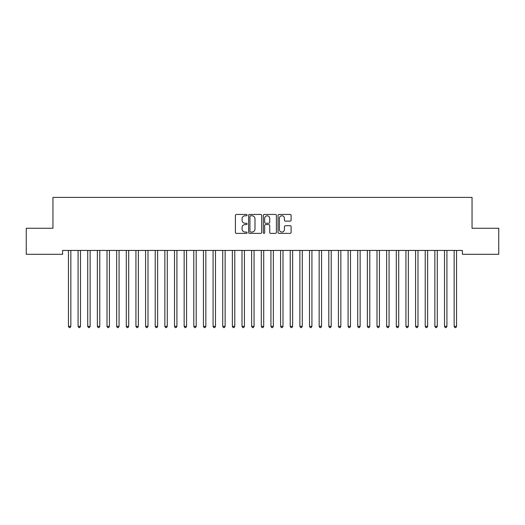 <?xml version="1.0" encoding="UTF-8"?>
<svg xmlns="http://www.w3.org/2000/svg" width="525" height="525" viewBox="0 0 525 525"><rect width="100%" height="100%" fill="white"/><g stroke="black" fill="none" stroke-linecap="round" stroke-linejoin="round"><path stroke-width="0.79" d="M247.072 215.119A0.663 0.663 0 0 0 246.409 214.456L236.355 214.456A0.945 0.945 0 0 0 235.403 215.401L235.403 232.437A0.945 0.945 0 0 0 236.355 233.382L246.409 233.382A0.663 0.663 0 0 0 247.072 232.719A0.663 0.663 0 0 0 246.409 232.057L245.109 232.057A3.032 3.032 0 0 1 242.077 229.031L242.077 227.607A3.032 3.032 0 0 1 245.109 224.582L246.409 224.582A0.663 0.663 0 0 0 247.072 223.919A0.663 0.663 0 0 0 246.409 223.256L245.109 223.256A3.032 3.032 0 0 1 242.077 220.224L242.077 218.807A3.032 3.032 0 0 1 245.109 215.782L246.409 215.782A0.663 0.663 0 0 0 247.072 215.119M290.161 221.13A0.945 0.945 0 0 0 291.106 220.178L291.106 215.401A0.945 0.945 0 0 0 290.161 214.456L278.992 214.456A0.945 0.945 0 0 0 278.047 215.401L278.047 232.437A0.945 0.945 0 0 0 278.992 233.382L290.161 233.382A0.945 0.945 0 0 0 291.106 232.437L291.106 226.662A0.945 0.945 0 0 0 290.161 225.717L285.383 225.717A0.945 0.945 0 0 0 284.438 226.662L284.438 229.53A2.533 2.533 0 0 1 281.905 232.057A2.533 2.533 0 0 1 279.372 229.53L279.372 218.308A2.533 2.533 0 0 1 281.905 215.782A2.533 2.533 0 0 1 284.438 218.308L284.438 220.178A0.945 0.945 0 0 0 285.383 221.13L290.161 221.13M462.394 250.438L62.606 250.438L62.606 254.297L26.25 254.297L26.25 228.257L52.959 228.257L52.959 197.4L472.041 197.4L472.041 228.257L498.75 228.257L498.75 254.297L462.394 254.297L462.394 250.438M261.673 215.401A0.945 0.945 0 0 0 260.728 214.456L249.559 214.456A0.945 0.945 0 0 0 248.607 215.401L248.607 232.437A0.945 0.945 0 0 0 249.559 233.382L260.728 233.382A0.945 0.945 0 0 0 261.673 232.437L261.673 215.401M264.272 214.456L275.441 214.456A0.945 0.945 0 0 1 276.393 215.401L276.393 232.437A0.945 0.945 0 0 1 275.441 233.382L270.664 233.382A0.945 0.945 0 0 1 269.719 232.437L269.719 225.527A0.945 0.945 0 0 0 268.774 224.582L265.598 224.582A0.945 0.945 0 0 0 264.652 225.527L264.652 232.719A0.663 0.663 0 0 1 263.99 233.382A0.663 0.663 0 0 1 263.327 232.719L263.327 215.401A0.945 0.945 0 0 1 264.272 214.456M250.596 215.782A0.663 0.663 0 0 0 249.933 216.444L249.933 231.394A0.663 0.663 0 0 0 250.596 232.057L251.967 232.057A3.032 3.032 0 0 0 254.999 229.031L254.999 218.807A3.032 3.032 0 0 0 251.967 215.782L250.596 215.782M269.719 218.361A2.533 2.533 0 0 0 267.186 215.827A2.533 2.533 0 0 0 264.652 218.361L264.652 222.311A0.945 0.945 0 0 0 265.598 223.256L268.774 223.256A0.945 0.945 0 0 0 269.719 222.311L269.719 218.361M68.368 250.576A0.965 0.965 -179.4 0 1 68.44 250.937A0.965 0.965 179.6 0 0 68.368 250.576L68.309 250.438M70.973 250.438L70.921 250.576A0.965 0.965 179.6 0 0 70.849 250.937L70.849 326.347L68.44 326.347L68.44 250.937M70.849 326.347L70.127 327.6L69.162 327.6L68.44 326.347M78.008 250.576A0.965 0.965 -179.4 0 1 78.081 250.937A0.965 0.965 179.6 0 0 78.008 250.576L77.956 250.438M87.655 250.576A0.965 0.965 -179.4 0 1 87.721 250.937A0.965 0.965 179.6 0 0 87.655 250.576L87.596 250.438M80.62 250.438L80.561 250.576A0.965 0.965 179.6 0 0 80.489 250.937L80.489 326.347L78.081 326.347L78.081 250.937M80.489 326.347L79.767 327.6L78.802 327.6L78.081 326.347M90.261 250.438L90.202 250.576A0.965 0.965 179.6 0 0 90.136 250.937L90.136 326.347L87.721 326.347L87.721 250.937M90.136 326.347L89.407 327.6L88.449 327.6L87.721 326.347M97.296 250.576A0.965 0.965 -179.4 0 1 97.368 250.937A0.965 0.965 179.6 0 0 97.296 250.576L97.237 250.438M106.936 250.576A0.965 0.965 -179.4 0 1 107.008 250.937A0.965 0.965 179.6 0 0 106.936 250.576L106.883 250.438M99.901 250.438L99.848 250.576A0.965 0.965 179.6 0 0 99.776 250.937L99.776 326.347L97.368 326.347L97.368 250.937M99.776 326.347L99.054 327.6L98.09 327.6L97.368 326.347M109.548 250.438L109.489 250.576A0.965 0.965 179.6 0 0 109.417 250.937L109.417 326.347L107.008 326.347L107.008 250.937M109.417 326.347L108.695 327.6L107.73 327.6L107.008 326.347M116.583 250.576A0.965 0.965 -179.4 0 1 116.655 250.937A0.965 0.965 179.6 0 0 116.583 250.576L116.524 250.438M119.188 250.438L119.129 250.576A0.965 0.965 179.6 0 0 119.063 250.937L119.063 326.347L116.655 326.347L116.655 250.937M119.063 326.347L118.342 327.6L117.377 327.6L116.655 326.347M126.223 250.576A0.965 0.965 -179.4 0 1 126.295 250.937A0.965 0.965 179.6 0 0 126.223 250.576L126.171 250.438M128.835 250.438L128.776 250.576A0.965 0.965 179.6 0 0 128.704 250.937L128.704 326.347L126.295 326.347L126.295 250.937M128.704 326.347L127.982 327.6L127.017 327.6L126.295 326.347M135.87 250.576A0.965 0.965 -179.4 0 1 135.936 250.937A0.965 0.965 179.6 0 0 135.87 250.576L135.811 250.438M138.475 250.438L138.416 250.576A0.965 0.965 179.6 0 0 138.351 250.937L138.351 326.347L135.936 326.347L135.936 250.937M138.351 326.347L137.622 327.6L136.657 327.6L135.936 326.347M145.51 250.576A0.965 0.965 -179.4 0 1 145.583 250.937A0.965 0.965 179.6 0 0 145.51 250.576L145.451 250.438M148.116 250.438L148.063 250.576A0.965 0.965 179.6 0 0 147.991 250.937L147.991 326.347L145.583 326.347L145.583 250.937M147.991 326.347L147.269 327.6L146.304 327.6L145.583 326.347M155.151 250.576A0.965 0.965 -179.4 0 1 155.223 250.937A0.965 0.965 179.6 0 0 155.151 250.576L155.098 250.438M157.763 250.438L157.703 250.576A0.965 0.965 179.6 0 0 157.631 250.937L157.631 326.347L155.223 326.347L155.223 250.937M157.631 326.347L156.909 327.6L155.945 327.6L155.223 326.347M164.798 250.576A0.965 0.965 -179.4 0 1 164.863 250.937A0.965 0.965 179.6 0 0 164.798 250.576L164.738 250.438M167.403 250.438L167.344 250.576A0.965 0.965 179.6 0 0 167.278 250.937L167.278 326.347L164.863 326.347L164.863 250.937M167.278 326.347L166.556 327.6L165.592 327.6L164.863 326.347M174.438 250.576A0.965 0.965 -179.4 0 1 174.51 250.937A0.965 0.965 179.6 0 0 174.438 250.576L174.385 250.438M177.043 250.438L176.991 250.576A0.965 0.965 179.6 0 0 176.918 250.937L176.918 326.347L174.51 326.347L174.51 250.937M176.918 326.347L176.197 327.6L175.232 327.6L174.51 326.347M184.085 250.576A0.965 0.965 -179.4 0 1 184.15 250.937A0.965 0.965 179.6 0 0 184.085 250.576L184.026 250.438M186.69 250.438L186.631 250.576A0.965 0.965 179.6 0 0 186.565 250.937L186.565 326.347L184.15 326.347L184.15 250.937M186.565 326.347L185.837 327.6L184.872 327.6L184.15 326.347M193.725 250.576A0.965 0.965 -179.4 0 1 193.797 250.937A0.965 0.965 179.6 0 0 193.725 250.576L193.666 250.438M196.33 250.438L196.278 250.576A0.965 0.965 179.6 0 0 196.206 250.937L196.206 326.347L193.797 326.347L193.797 250.937M196.206 326.347L195.484 327.6L194.519 327.6L193.797 326.347M203.365 250.576A0.965 0.965 -179.4 0 1 203.438 250.937A0.965 0.965 179.6 0 0 203.365 250.576L203.313 250.438M205.977 250.438L205.918 250.576A0.965 0.965 179.6 0 0 205.846 250.937L205.846 326.347L203.438 326.347L203.438 250.937M205.846 326.347L205.124 327.6L204.159 327.6L203.438 326.347M213.012 250.576A0.965 0.965 -179.4 0 1 213.078 250.937A0.965 0.965 179.6 0 0 213.012 250.576L212.953 250.438M215.618 250.438L215.558 250.576A0.965 0.965 179.6 0 0 215.493 250.937L215.493 326.347L213.078 326.347L213.078 250.937M215.493 326.347L214.771 327.6L213.806 327.6L213.078 326.347M222.652 250.576A0.965 0.965 -179.4 0 1 222.725 250.937A0.965 0.965 179.6 0 0 222.652 250.576L222.593 250.438M225.258 250.438L225.205 250.576A0.965 0.965 179.6 0 0 225.133 250.937L225.133 326.347L222.725 326.347L222.725 250.937M225.133 326.347L224.411 327.6L223.447 327.6L222.725 326.347M232.299 250.576A0.965 0.965 -179.4 0 1 232.365 250.937A0.965 0.965 179.6 0 0 232.299 250.576L232.24 250.438M234.905 250.438L234.846 250.576A0.965 0.965 179.6 0 0 234.78 250.937L234.78 326.347L232.365 326.347L232.365 250.937M234.78 326.347L234.052 327.6L233.087 327.6L232.365 326.347M241.94 250.576A0.965 0.965 -179.4 0 1 242.012 250.937A0.965 0.965 179.6 0 0 241.94 250.576L241.881 250.438M244.545 250.438L244.493 250.576A0.965 0.965 179.6 0 0 244.42 250.937L244.42 326.347L242.012 326.347L242.012 250.937M244.42 326.347L243.698 327.6L242.734 327.6L242.012 326.347M251.58 250.576A0.965 0.965 -179.4 0 1 251.652 250.937A0.965 0.965 179.6 0 0 251.58 250.576L251.527 250.438M254.192 250.438L254.133 250.576A0.965 0.965 179.6 0 0 254.061 250.937L254.061 326.347L251.652 326.347L251.652 250.937M254.061 326.347L253.339 327.6L252.374 327.6L251.652 326.347M261.227 250.576A0.965 0.965 -179.4 0 1 261.293 250.937A0.965 0.965 179.6 0 0 261.227 250.576L261.168 250.438M263.832 250.438L263.773 250.576A0.965 0.965 179.6 0 0 263.707 250.937L263.707 326.347L261.293 326.347L261.293 250.937M263.707 326.347L262.979 327.6L262.021 327.6L261.293 326.347M270.867 250.576A0.965 0.965 -179.4 0 1 270.939 250.937A0.965 0.965 179.6 0 0 270.867 250.576L270.808 250.438M273.473 250.438L273.42 250.576A0.965 0.965 179.6 0 0 273.348 250.937L273.348 326.347L270.939 326.347L270.939 250.937M273.348 326.347L272.626 327.6L271.661 327.6L270.939 326.347M280.507 250.576A0.965 0.965 -179.4 0 1 280.58 250.937A0.965 0.965 179.6 0 0 280.507 250.576L280.455 250.438M283.119 250.438L283.06 250.576A0.965 0.965 179.6 0 0 282.988 250.937L282.988 326.347L280.58 326.347L280.58 250.937M282.988 326.347L282.266 327.6L281.302 327.6L280.58 326.347M290.154 250.576A0.965 0.965 -179.4 0 1 290.22 250.937A0.965 0.965 179.6 0 0 290.154 250.576L290.095 250.438M292.76 250.438L292.701 250.576A0.965 0.965 179.6 0 0 292.635 250.937L292.635 326.347L290.22 326.347L290.22 250.937M292.635 326.347L291.913 327.6L290.948 327.6L290.22 326.347M299.795 250.576A0.965 0.965 -179.4 0 1 299.867 250.937A0.965 0.965 179.6 0 0 299.795 250.576L299.742 250.438M302.407 250.438L302.348 250.576A0.965 0.965 179.6 0 0 302.275 250.937L302.275 326.347L299.867 326.347L299.867 250.937M302.275 326.347L301.553 327.6L300.589 327.6L299.867 326.347M309.442 250.576A0.965 0.965 -179.4 0 1 309.507 250.937A0.965 0.965 179.6 0 0 309.442 250.576L309.382 250.438M312.047 250.438L311.988 250.576A0.965 0.965 179.6 0 0 311.922 250.937L311.922 326.347L309.507 326.347L309.507 250.937M311.922 326.347L311.194 327.6L310.229 327.6L309.507 326.347M319.082 250.576A0.965 0.965 -179.4 0 1 319.154 250.937A0.965 0.965 179.6 0 0 319.082 250.576L319.023 250.438M321.687 250.438L321.635 250.576A0.965 0.965 179.6 0 0 321.562 250.937L321.562 326.347L319.154 326.347L319.154 250.937M321.562 326.347L320.841 327.6L319.876 327.6L319.154 326.347M328.722 250.576A0.965 0.965 -179.4 0 1 328.794 250.937A0.965 0.965 179.6 0 0 328.722 250.576L328.67 250.438M331.334 250.438L331.275 250.576A0.965 0.965 179.6 0 0 331.203 250.937L331.203 326.347L328.794 326.347L328.794 250.937M331.203 326.347L330.481 327.6L329.516 327.6L328.794 326.347M338.369 250.576A0.965 0.965 -179.4 0 1 338.435 250.937A0.965 0.965 179.6 0 0 338.369 250.576L338.31 250.438M340.974 250.438L340.915 250.576A0.965 0.965 179.6 0 0 340.85 250.937L340.85 326.347L338.435 326.347L338.435 250.937M340.85 326.347L340.128 327.6L339.163 327.6L338.435 326.347M348.009 250.576A0.965 0.965 -179.4 0 1 348.082 250.937A0.965 0.965 179.6 0 0 348.009 250.576L347.957 250.438M350.615 250.438L350.562 250.576A0.965 0.965 179.6 0 0 350.49 250.937L350.49 326.347L348.082 326.347L348.082 250.937M350.49 326.347L349.768 327.6L348.803 327.6L348.082 326.347M357.656 250.576A0.965 0.965 -179.4 0 1 357.722 250.937A0.965 0.965 179.6 0 0 357.656 250.576L357.597 250.438M360.262 250.438L360.202 250.576A0.965 0.965 179.6 0 0 360.137 250.937L360.137 326.347L357.722 326.347L357.722 250.937M360.137 326.347L359.408 327.6L358.444 327.6L357.722 326.347M367.297 250.576A0.965 0.965 -179.4 0 1 367.369 250.937A0.965 0.965 179.6 0 0 367.297 250.576L367.238 250.438M369.902 250.438L369.849 250.576A0.965 0.965 179.6 0 0 369.777 250.937L369.777 326.347L367.369 326.347L367.369 250.937M369.777 326.347L369.055 327.6L368.091 327.6L367.369 326.347M376.937 250.576A0.965 0.965 -179.4 0 1 377.009 250.937A0.965 0.965 179.6 0 0 376.937 250.576L376.884 250.438M379.549 250.438L379.49 250.576A0.965 0.965 179.6 0 0 379.417 250.937L379.417 326.347L377.009 326.347L377.009 250.937M379.417 326.347L378.696 327.6L377.731 327.6L377.009 326.347M386.584 250.576A0.965 0.965 -179.4 0 1 386.649 250.937A0.965 0.965 179.6 0 0 386.584 250.576L386.525 250.438M389.189 250.438L389.13 250.576A0.965 0.965 179.6 0 0 389.064 250.937L389.064 326.347L386.649 326.347L386.649 250.937M389.064 326.347L388.342 327.6L387.378 327.6L386.649 326.347M396.224 250.576A0.965 0.965 -179.4 0 1 396.296 250.937A0.965 0.965 179.6 0 0 396.224 250.576L396.165 250.438M398.829 250.438L398.777 250.576A0.965 0.965 179.6 0 0 398.705 250.937L398.705 326.347L396.296 326.347L396.296 250.937M398.705 326.347L397.983 327.6L397.018 327.6L396.296 326.347M405.871 250.576A0.965 0.965 -179.4 0 1 405.937 250.937A0.965 0.965 179.6 0 0 405.871 250.576L405.812 250.438M408.476 250.438L408.417 250.576A0.965 0.965 179.6 0 0 408.345 250.937L408.345 326.347L405.937 326.347L405.937 250.937M408.345 326.347L407.623 327.6L406.658 327.6L405.937 326.347M415.511 250.576A0.965 0.965 -179.4 0 1 415.583 250.937A0.965 0.965 179.6 0 0 415.511 250.576L415.452 250.438M418.117 250.438L418.064 250.576A0.965 0.965 179.6 0 0 417.992 250.937L417.992 326.347L415.583 326.347L415.583 250.937M417.992 326.347L417.27 327.6L416.305 327.6L415.583 326.347M425.152 250.576A0.965 0.965 -179.4 0 1 425.224 250.937A0.965 0.965 179.6 0 0 425.152 250.576L425.099 250.438M427.763 250.438L427.704 250.576A0.965 0.965 179.6 0 0 427.632 250.937L427.632 326.347L425.224 326.347L425.224 250.937M427.632 326.347L426.91 327.6L425.946 327.6L425.224 326.347M434.798 250.576A0.965 0.965 -179.4 0 1 434.864 250.937A0.965 0.965 179.6 0 0 434.798 250.576L434.739 250.438M437.404 250.438L437.345 250.576A0.965 0.965 179.6 0 0 437.279 250.937L437.279 326.347L434.864 326.347L434.864 250.937M437.279 326.347L436.551 327.6L435.592 327.6L434.864 326.347M444.439 250.576A0.965 0.965 -179.4 0 1 444.511 250.937A0.965 0.965 179.6 0 0 444.439 250.576L444.38 250.438M447.044 250.438L446.992 250.576A0.965 0.965 179.6 0 0 446.919 250.937L446.919 326.347L444.511 326.347L444.511 250.937M446.919 326.347L446.197 327.6L445.233 327.6L444.511 326.347M454.079 250.576A0.965 0.965 -179.4 0 1 454.151 250.937A0.965 0.965 179.6 0 0 454.079 250.576L454.027 250.438M456.691 250.438L456.632 250.576A0.965 0.965 179.6 0 0 456.56 250.937L456.56 326.347L454.151 326.347L454.151 250.937M456.56 326.347L455.838 327.6L454.873 327.6L454.151 326.347"/></g></svg>
